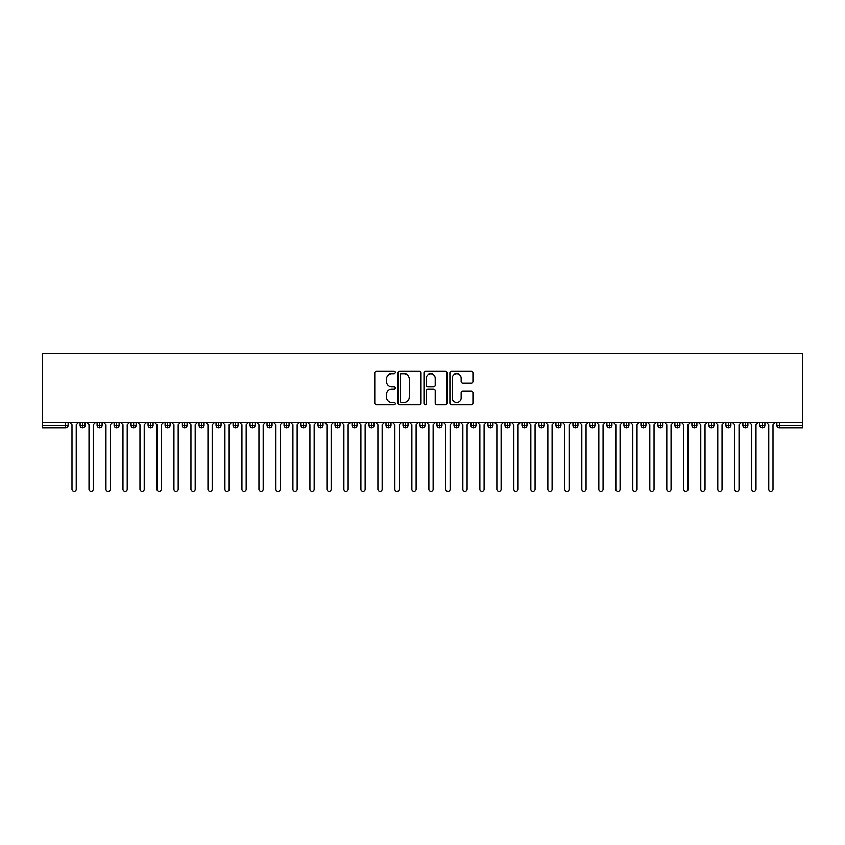 <?xml version="1.0" encoding="UTF-8"?>
<svg xmlns="http://www.w3.org/2000/svg" width="845" height="845" viewBox="0 0 845 845"><rect width="100%" height="100%" fill="white"/><g stroke="black" fill="none" stroke-linecap="round" stroke-linejoin="round"><path stroke-width="1.27" d="M395.312 372.487A1.172 1.172 0 0 0 394.14 371.325L376.416 371.325A1.669 1.669 0 0 0 374.747 372.994L374.747 403.012A1.669 1.669 0 0 0 376.416 404.681L394.14 404.681A1.172 1.172 0 0 0 395.312 403.519A1.172 1.172 0 0 0 394.14 402.347L391.848 402.347A5.334 5.334 0 0 1 386.514 397.013L386.514 394.509A5.334 5.334 0 0 1 391.848 389.165L394.14 389.165A1.172 1.172 0 0 0 395.312 388.003A1.172 1.172 0 0 0 394.14 386.83L391.848 386.83A5.334 5.334 0 0 1 386.514 381.496L386.514 378.993A5.334 5.334 0 0 1 391.848 373.659L394.14 373.659A1.172 1.172 0 0 0 395.312 372.487M471.246 383.081A1.669 1.669 0 0 0 472.915 381.412L472.915 372.994A1.669 1.669 0 0 0 471.246 371.325L451.568 371.325A1.669 1.669 0 0 0 449.899 372.994L449.899 403.012A1.669 1.669 0 0 0 451.568 404.681L471.246 404.681A1.669 1.669 0 0 0 472.915 403.012L472.915 392.84A1.669 1.669 0 0 0 471.246 391.172L462.828 391.172A1.669 1.669 0 0 0 461.159 392.84L461.159 397.889A4.457 4.457 0 0 1 456.701 402.347A4.457 4.457 0 0 1 452.233 397.889L452.233 378.116A4.457 4.457 0 0 1 456.701 373.659A4.457 4.457 0 0 1 461.159 378.116L461.159 381.412A1.669 1.669 0 0 0 462.828 383.081L471.246 383.081M42.25 422.5L42.25 353.506L802.75 353.506L802.75 422.5L42.25 422.5L42.25 425.215L65.572 425.215L65.572 422.5M421.042 372.994A1.669 1.669 0 0 0 419.373 371.325L399.685 371.325A1.669 1.669 0 0 0 398.016 372.994L398.016 403.012A1.669 1.669 0 0 0 399.685 404.681L419.373 404.681A1.669 1.669 0 0 0 421.042 403.012L421.042 372.994M425.626 371.325L445.315 371.325A1.669 1.669 0 0 1 446.984 372.994L446.984 403.012A1.669 1.669 0 0 1 445.315 404.681L436.886 404.681A1.669 1.669 0 0 1 435.217 403.012L435.217 390.834A1.669 1.669 0 0 0 433.548 389.165L427.961 389.165A1.669 1.669 0 0 0 426.292 390.834L426.292 403.519A1.172 1.172 0 0 1 425.13 404.681A1.172 1.172 0 0 1 423.958 403.519L423.958 372.994A1.669 1.669 0 0 1 425.626 371.325M68.128 425.215L65.572 425.215L65.572 427.771A2.546 2.546 0 0 0 68.128 425.215L68.128 422.5L68.128 425.215A2.546 2.546 0 0 1 65.572 427.771L42.25 427.771L42.25 425.215M802.75 422.5L802.75 427.771L779.428 427.771A2.546 2.546 0 0 1 776.872 425.215L776.872 422.5M82.652 422.5L82.652 425.215L80.106 425.215L80.106 422.5L80.106 425.215A2.546 2.546 0 0 0 82.652 427.771A2.546 2.546 0 0 0 85.123 425.225L85.123 425.225A2.546 2.546 0 0 1 82.652 427.771A2.546 2.546 0 0 1 80.106 425.215A2.546 2.546 0 0 0 82.652 427.771L82.652 425.215L85.123 425.215L85.123 422.5M99.647 422.5L99.647 425.215L97.101 425.215L97.101 422.5L97.101 425.215A2.546 2.546 0 0 0 99.647 427.771A2.546 2.546 0 0 0 102.108 425.225L102.108 425.225A2.546 2.546 0 0 1 99.647 427.771A2.546 2.546 0 0 1 97.101 425.215A2.546 2.546 0 0 0 99.647 427.771L99.647 425.215L102.108 425.215L102.108 422.5M116.642 422.5L116.642 425.215L114.096 425.215L114.096 422.5L114.096 425.215A2.546 2.546 0 0 0 116.642 427.771A2.546 2.546 0 0 0 119.103 425.225L119.103 425.225A2.546 2.546 0 0 1 116.642 427.771A2.546 2.546 0 0 1 114.096 425.215A2.546 2.546 0 0 0 116.642 427.771L116.642 425.215L119.103 425.215L119.103 422.5M133.637 422.5L133.637 425.215L131.091 425.215L131.091 422.5L131.091 425.215A2.546 2.546 0 0 0 133.637 427.771A2.546 2.546 0 0 0 136.098 425.225L136.098 425.225A2.546 2.546 0 0 1 133.637 427.771A2.546 2.546 0 0 1 131.091 425.215A2.546 2.546 0 0 0 133.637 427.771L133.637 425.215L136.098 425.215L136.098 422.5M150.632 422.5L150.632 425.215L148.086 425.215L148.086 422.5L148.086 425.215A2.546 2.546 0 0 0 150.632 427.771A2.546 2.546 0 0 0 153.093 425.225L153.093 425.225A2.546 2.546 0 0 1 150.632 427.771A2.546 2.546 0 0 1 148.086 425.215A2.546 2.546 0 0 0 150.632 427.771L150.632 425.215L153.093 425.215L153.093 422.5M167.627 422.5L167.627 425.215L165.081 425.215L165.081 422.5L165.081 425.215A2.546 2.546 0 0 0 167.627 427.771A2.546 2.546 0 0 0 170.088 425.225L170.088 425.225A2.546 2.546 0 0 1 167.627 427.771A2.546 2.546 0 0 1 165.081 425.215A2.546 2.546 0 0 0 167.627 427.771L167.627 425.215L170.088 425.215L170.088 422.5M184.622 422.5L184.622 427.771A2.546 2.546 0 0 1 182.076 425.215L182.076 422.5L182.076 425.215A2.546 2.546 0 0 0 184.622 427.771A2.546 2.546 0 0 0 187.083 425.225L187.083 422.5M201.617 422.5L201.617 427.771A2.546 2.546 0 0 1 199.061 425.215L199.061 422.5L199.061 425.215A2.546 2.546 0 0 0 201.617 427.771A2.546 2.546 0 0 0 204.078 425.225L204.078 422.5M218.612 422.5L218.612 427.771A2.546 2.546 0 0 1 216.056 425.215A2.546 2.546 0 0 0 218.612 427.771A2.546 2.546 0 0 1 216.056 425.215L216.056 422.5M221.073 422.5L221.073 425.225L216.056 425.215M235.607 422.5L235.607 425.215L233.051 425.215L233.051 422.5L233.051 425.215A2.546 2.546 0 0 0 235.607 427.771A2.546 2.546 0 0 0 238.068 425.225L238.068 425.225A2.546 2.546 0 0 1 235.607 427.771A2.546 2.546 0 0 1 233.051 425.215A2.546 2.546 0 0 0 235.607 427.771L235.607 425.215L238.068 425.215L238.068 422.5M252.602 422.5L252.602 425.215L250.046 425.215L250.046 422.5L250.046 425.215A2.546 2.546 0 0 0 252.602 427.771A2.546 2.546 0 0 0 255.063 425.225L255.063 425.225A2.546 2.546 0 0 1 252.602 427.771A2.546 2.546 0 0 1 250.046 425.215A2.546 2.546 0 0 0 252.602 427.771L252.602 425.215L255.063 425.215L255.063 422.5M269.597 422.5L269.597 425.215L267.041 425.215L267.041 422.5L267.041 425.215A2.546 2.546 0 0 0 269.597 427.771A2.546 2.546 0 0 0 272.058 425.225L272.058 425.225A2.546 2.546 0 0 1 269.597 427.771A2.546 2.546 0 0 1 267.041 425.215A2.546 2.546 0 0 0 269.597 427.771L269.597 425.215L272.058 425.215L272.058 422.5M286.592 422.5L286.592 427.771A2.546 2.546 0 0 1 284.036 425.215A2.546 2.546 0 0 0 286.592 427.771A2.546 2.546 0 0 1 284.036 425.215L284.036 422.5M289.053 422.5L289.053 425.225A2.546 2.546 0 0 1 286.592 427.771A2.546 2.546 0 0 0 289.053 425.225M303.577 427.771A2.546 2.546 0 0 1 301.031 425.215L301.031 422.5L301.031 425.215A2.546 2.546 0 0 0 303.577 427.771A2.546 2.546 0 0 0 306.048 425.225L306.048 425.225A2.546 2.546 0 0 1 303.577 427.771L303.577 425.215L306.048 425.215L306.048 422.5L306.048 425.215M320.572 422.5L320.572 427.771A2.546 2.546 0 0 1 318.026 425.215L318.026 422.5L318.026 425.215A2.546 2.546 0 0 0 320.572 427.771A2.546 2.546 0 0 0 323.043 425.225L323.043 422.5M337.567 422.5L337.567 427.771A2.546 2.546 0 0 1 335.021 425.215L335.021 422.5L335.021 425.215A2.546 2.546 0 0 0 337.567 427.771A2.546 2.546 0 0 0 340.039 425.225L340.039 422.5M354.562 422.5L354.562 425.215L352.016 425.215A2.546 2.546 0 0 0 354.562 427.771A2.546 2.546 0 0 1 352.016 425.215L352.016 422.5L352.016 425.215A2.546 2.546 0 0 0 354.562 427.771A2.546 2.546 0 0 0 357.034 425.225L357.034 422.5L357.034 425.215L354.562 425.215L354.562 427.771A2.546 2.546 0 0 0 357.034 425.225M371.557 427.771A2.546 2.546 0 0 1 369.011 425.215L369.011 422.5L369.011 425.215A2.546 2.546 0 0 0 371.557 427.771A2.546 2.546 0 0 0 374.029 425.225L374.029 425.225A2.546 2.546 0 0 1 371.557 427.771L371.557 425.215L374.029 425.215L374.029 422.5M388.552 422.5L388.552 425.215L386.007 425.215L386.007 422.5L386.007 425.215A2.546 2.546 0 0 0 388.552 427.771A2.546 2.546 0 0 0 391.013 425.225L391.013 425.225A2.546 2.546 0 0 1 388.552 427.771A2.546 2.546 0 0 1 386.007 425.215A2.546 2.546 0 0 0 388.552 427.771L388.552 425.215L391.013 425.215L391.013 422.5M405.547 427.771A2.546 2.546 0 0 1 403.002 425.215L403.002 422.5L403.002 425.215A2.546 2.546 0 0 0 405.547 427.771A2.546 2.546 0 0 0 408.008 425.225L408.008 425.225A2.546 2.546 0 0 1 405.547 427.771L405.547 425.215L408.008 425.215L408.008 422.5M422.542 422.5L422.542 427.771A2.546 2.546 0 0 1 419.997 425.215L419.997 422.5M425.003 422.5L425.003 425.225L419.997 425.215A2.546 2.546 0 0 0 422.542 427.771A2.546 2.546 0 0 0 425.003 425.225A2.546 2.546 0 0 1 422.542 427.771M439.537 427.771A2.546 2.546 0 0 1 436.992 425.215L436.992 422.5L436.992 425.215A2.546 2.546 0 0 0 439.537 427.771A2.546 2.546 0 0 0 441.998 425.225L441.998 425.225A2.546 2.546 0 0 1 439.537 427.771L439.537 425.215L441.998 425.215L441.998 422.5M456.532 422.5L456.532 427.771A2.546 2.546 0 0 1 453.987 425.215L453.987 422.5M458.993 422.5L458.993 425.225L453.987 425.215A2.546 2.546 0 0 0 456.532 427.771A2.546 2.546 0 0 0 458.993 425.225A2.546 2.546 0 0 1 456.532 427.771M473.527 422.5L473.527 427.771A2.546 2.546 0 0 1 470.971 425.215L470.971 422.5M475.988 422.5L475.988 425.225L470.971 425.215A2.546 2.546 0 0 0 473.527 427.771A2.546 2.546 0 0 0 475.988 425.225A2.546 2.546 0 0 1 473.527 427.771M490.522 422.5L490.522 427.771A2.546 2.546 0 0 1 487.966 425.215A2.546 2.546 0 0 0 490.522 427.771A2.546 2.546 0 0 1 487.966 425.215L487.966 422.5M492.984 422.5L492.984 425.225L492.984 422.5M507.518 422.5L507.518 427.771A2.546 2.546 0 0 1 504.961 425.215L504.961 422.5M509.979 422.5L509.979 425.225L504.961 425.215A2.546 2.546 0 0 0 507.518 427.771A2.546 2.546 0 0 0 509.979 425.225A2.546 2.546 0 0 1 507.518 427.771M524.513 422.5L524.513 427.771A2.546 2.546 0 0 1 521.957 425.215L521.957 422.5M526.974 422.5L526.974 425.225L521.957 425.215A2.546 2.546 0 0 0 524.513 427.771A2.546 2.546 0 0 0 526.974 425.225A2.546 2.546 0 0 1 524.513 427.771M541.508 422.5L541.508 427.771A2.546 2.546 0 0 1 538.952 425.215L538.952 422.5M543.969 422.5L543.969 425.225L538.952 425.215A2.546 2.546 0 0 0 541.508 427.771A2.546 2.546 0 0 0 543.969 425.225A2.546 2.546 0 0 1 541.508 427.771M558.503 422.5L558.503 427.771A2.546 2.546 0 0 1 555.947 425.215L555.947 422.5M560.964 422.5L560.964 425.225L555.947 425.215A2.546 2.546 0 0 0 558.503 427.771A2.546 2.546 0 0 0 560.964 425.225A2.546 2.546 0 0 1 558.503 427.771M575.487 422.5L575.487 427.771A2.546 2.546 0 0 1 572.942 425.215L572.942 422.5M577.959 422.5L577.959 425.225L577.959 422.5M592.482 422.5L592.482 427.771A2.546 2.546 0 0 1 589.937 425.215L589.937 422.5M594.954 422.5L594.954 425.225L589.937 425.215A2.546 2.546 0 0 0 592.482 427.771A2.546 2.546 0 0 0 594.954 425.225A2.546 2.546 0 0 1 592.482 427.771M609.477 427.771A2.546 2.546 0 0 1 606.932 425.215L606.932 422.5L606.932 425.215A2.546 2.546 0 0 0 609.477 427.771A2.546 2.546 0 0 0 611.949 425.225L611.949 425.225A2.546 2.546 0 0 1 609.477 427.771L609.477 425.215L611.949 425.215L611.949 422.5M626.472 422.5L626.472 427.771A2.546 2.546 0 0 1 623.927 425.215L623.927 422.5M628.944 422.5L628.944 425.225L628.944 422.5M643.467 422.5L643.467 427.771A2.546 2.546 0 0 1 640.922 425.215A2.546 2.546 0 0 0 643.467 427.771A2.546 2.546 0 0 1 640.922 425.215L640.922 422.5M645.939 422.5L645.939 425.225L645.939 422.5M660.463 422.5L660.463 425.215L657.917 425.215L657.917 422.5L657.917 425.215A2.546 2.546 0 0 0 660.463 427.771A2.546 2.546 0 0 0 662.924 425.225L662.924 425.225A2.546 2.546 0 0 1 660.463 427.771A2.546 2.546 0 0 1 657.917 425.215A2.546 2.546 0 0 0 660.463 427.771L660.463 425.215L662.924 425.215L662.924 422.5M677.458 422.5L677.458 427.771A2.546 2.546 0 0 1 674.912 425.215A2.546 2.546 0 0 0 677.458 427.771A2.546 2.546 0 0 1 674.912 425.215L674.912 422.5M679.919 422.5L679.919 425.225A2.546 2.546 0 0 1 677.458 427.771A2.546 2.546 0 0 0 679.919 425.225M694.453 427.771A2.546 2.546 0 0 1 691.907 425.215L691.907 422.5L691.907 425.215A2.546 2.546 0 0 0 694.453 427.771A2.546 2.546 0 0 0 696.914 425.225L696.914 425.225A2.546 2.546 0 0 1 694.453 427.771L694.453 425.215L696.914 425.215L696.914 422.5M711.448 422.5L711.448 427.771A2.546 2.546 0 0 1 708.902 425.215L708.902 422.5M713.909 422.5L713.909 425.225L713.909 422.5M728.443 422.5L728.443 427.771A2.546 2.546 0 0 1 725.897 425.215A2.546 2.546 0 0 0 728.443 427.771A2.546 2.546 0 0 1 725.897 425.215L725.897 422.5M730.904 422.5L730.904 425.225L730.904 422.5M745.438 422.5L745.438 427.771A2.546 2.546 0 0 1 742.892 425.215L742.892 422.5M747.899 422.5L747.899 425.225L747.899 422.5M762.433 422.5L762.433 427.771A2.546 2.546 0 0 1 759.877 425.215L759.877 422.5M764.894 422.5L764.894 425.225A2.546 2.546 0 0 1 762.433 427.771A2.546 2.546 0 0 0 764.894 425.225M218.612 427.771A2.546 2.546 0 0 0 221.073 425.225A2.546 2.546 0 0 1 218.612 427.771M303.577 422.5L303.577 425.215L301.031 425.215M371.557 422.5L371.557 425.215L369.011 425.215M405.547 422.5L405.547 425.215L403.002 425.215M439.537 422.5L439.537 425.215L436.992 425.215M490.522 427.771A2.546 2.546 0 0 0 492.984 425.225A2.546 2.546 0 0 1 490.522 427.771M575.487 427.771A2.546 2.546 0 0 0 577.959 425.225A2.546 2.546 0 0 1 575.487 427.771A2.546 2.546 0 0 1 572.942 425.215L577.959 425.215M609.477 422.5L609.477 425.215L606.932 425.215M626.472 427.771A2.546 2.546 0 0 0 628.944 425.225A2.546 2.546 0 0 1 626.472 427.771A2.546 2.546 0 0 1 623.927 425.215L628.944 425.215M643.467 427.771A2.546 2.546 0 0 0 645.939 425.225A2.546 2.546 0 0 1 643.467 427.771M694.453 422.5L694.453 425.215L691.907 425.215M711.448 427.771A2.546 2.546 0 0 0 713.909 425.225A2.546 2.546 0 0 1 711.448 427.771A2.546 2.546 0 0 1 708.902 425.215L713.909 425.215M728.443 427.771A2.546 2.546 0 0 0 730.904 425.225A2.546 2.546 0 0 1 728.443 427.771M745.438 427.771A2.546 2.546 0 0 0 747.899 425.225A2.546 2.546 0 0 1 745.438 427.771A2.546 2.546 0 0 1 742.892 425.215L747.899 425.215M779.428 427.771A2.546 2.546 0 0 1 776.872 425.215A2.546 2.546 0 0 0 779.428 427.771L779.428 425.215L802.75 425.215M401.523 373.659A1.172 1.172 0 0 0 400.361 374.821L400.361 401.174A1.172 1.172 0 0 0 401.523 402.347L403.942 402.347A5.334 5.334 0 0 0 409.276 397.013L409.276 378.993A5.334 5.334 0 0 0 403.942 373.659L401.523 373.659M435.217 378.201A4.457 4.457 0 0 0 430.76 373.743A4.457 4.457 0 0 0 426.292 378.201L426.292 385.162A1.669 1.669 0 0 0 427.961 386.83L433.548 386.83A1.669 1.669 0 0 0 435.217 385.162L435.217 378.201M71.994 489.371L71.994 424.623L71.994 489.371A2.123 2.123 0 0 0 74.117 491.494A2.123 2.123 0 0 0 76.24 489.371L76.24 424.623L76.24 489.371M78.363 422.5L76.24 424.623M71.994 424.623L69.871 422.5M88.989 489.371L88.989 424.623L88.989 489.371A2.123 2.123 0 0 0 91.112 491.494A2.123 2.123 0 0 0 93.235 489.371L93.235 424.623L93.235 489.371M105.984 489.371L105.984 424.623L105.984 489.371A2.123 2.123 0 0 0 108.107 491.494A2.123 2.123 0 0 0 110.23 489.371L110.23 424.623L110.23 489.371M122.969 489.371L122.969 424.623L122.969 489.371A2.123 2.123 0 0 0 125.102 491.494A2.123 2.123 0 0 0 127.225 489.371L127.225 424.623L127.225 489.371M139.964 489.371L139.964 424.623L139.964 489.371A2.123 2.123 0 0 0 142.097 491.494A2.123 2.123 0 0 0 144.22 489.371L144.22 424.623L144.22 489.371M95.358 422.5L93.235 424.623M88.989 424.623L86.855 422.5M112.353 422.5L110.23 424.623M105.984 424.623L103.85 422.5M129.348 422.5L127.225 424.623M122.969 424.623L120.846 422.5M146.343 422.5L144.22 424.623M139.964 424.623L137.841 422.5M156.959 489.371L156.959 424.623L156.959 489.371A2.123 2.123 0 0 0 159.082 491.494A2.123 2.123 0 0 0 161.215 489.371L161.215 424.623L161.215 489.371M163.338 422.5L161.215 424.623M156.959 424.623L154.836 422.5M173.954 489.371L173.954 424.623L173.954 489.371A2.123 2.123 0 0 0 176.077 491.494A2.123 2.123 0 0 0 178.21 489.371L178.21 424.623L178.21 489.371M190.949 489.371L190.949 424.623L190.949 489.371A2.123 2.123 0 0 0 193.072 491.494A2.123 2.123 0 0 0 195.195 489.371L195.195 424.623L195.195 489.371M207.944 489.371L207.944 424.623L207.944 489.371A2.123 2.123 0 0 0 210.067 491.494A2.123 2.123 0 0 0 212.19 489.371L212.19 424.623L212.19 489.371M224.939 489.371L224.939 424.623L224.939 489.371A2.123 2.123 0 0 0 227.062 491.494A2.123 2.123 0 0 0 229.185 489.371L229.185 424.623L229.185 489.371M180.334 422.5L178.21 424.623M173.954 424.623L171.831 422.5M197.329 422.5L195.195 424.623M190.949 424.623L188.826 422.5M214.324 422.5L212.19 424.623M207.944 424.623L205.821 422.5M231.308 422.5L229.185 424.623M224.939 424.623L222.816 422.5M241.934 489.371L241.934 424.623L241.934 489.371A2.123 2.123 0 0 0 244.057 491.494A2.123 2.123 0 0 0 246.18 489.371L246.18 424.623L246.18 489.371M258.929 489.371L258.929 424.623L258.929 489.371A2.123 2.123 0 0 0 261.052 491.494A2.123 2.123 0 0 0 263.175 489.371L263.175 424.623L263.175 489.371M275.924 489.371L275.924 424.623L275.924 489.371A2.123 2.123 0 0 0 278.047 491.494A2.123 2.123 0 0 0 280.17 489.371L280.17 424.623L280.17 489.371M292.919 489.371L292.919 424.623L292.919 489.371A2.123 2.123 0 0 0 295.042 491.494A2.123 2.123 0 0 0 297.165 489.371L297.165 424.623L297.165 489.371M309.914 489.371L309.914 424.623L309.914 489.371A2.123 2.123 0 0 0 312.037 491.494A2.123 2.123 0 0 0 314.16 489.371L314.16 424.623L314.16 489.371M248.303 422.5L246.18 424.623M241.934 424.623L239.811 422.5M265.298 422.5L263.175 424.623M258.929 424.623L256.806 422.5M282.293 422.5L280.17 424.623M275.924 424.623L273.801 422.5M299.288 422.5L297.165 424.623M292.919 424.623L290.796 422.5M316.283 422.5L314.16 424.623M309.914 424.623L307.791 422.5M326.909 489.371L326.909 424.623L326.909 489.371A2.123 2.123 0 0 0 329.032 491.494A2.123 2.123 0 0 0 331.155 489.371L331.155 424.623L331.155 489.371M333.279 422.5L331.155 424.623M326.909 424.623L324.786 422.5M343.904 489.371L343.904 424.623L343.904 489.371A2.123 2.123 0 0 0 346.027 491.494A2.123 2.123 0 0 0 348.151 489.371L348.151 424.623L348.151 489.371M350.274 422.5L348.151 424.623M343.904 424.623L341.781 422.5M360.899 489.371L360.899 424.623L360.899 489.371A2.123 2.123 0 0 0 363.023 491.494A2.123 2.123 0 0 0 365.146 489.371L365.146 424.623L365.146 489.371M367.269 422.5L365.146 424.623M360.899 424.623L358.766 422.5M377.895 489.371L377.895 424.623L377.895 489.371A2.123 2.123 0 0 0 380.018 491.494A2.123 2.123 0 0 0 382.141 489.371L382.141 424.623L382.141 489.371M384.264 422.5L382.141 424.623M377.895 424.623L375.761 422.5M394.879 489.371L394.879 424.623L394.879 489.371A2.123 2.123 0 0 0 397.013 491.494A2.123 2.123 0 0 0 399.136 489.371L399.136 424.623L399.136 489.371M401.259 422.5L399.136 424.623M394.879 424.623L392.756 422.5M411.874 489.371L411.874 424.623L411.874 489.371A2.123 2.123 0 0 0 414.008 491.494A2.123 2.123 0 0 0 416.131 489.371L416.131 424.623L416.131 489.371M418.254 422.5L416.131 424.623M411.874 424.623L409.751 422.5M428.869 489.371L428.869 424.623L428.869 489.371A2.123 2.123 0 0 0 430.992 491.494A2.123 2.123 0 0 0 433.126 489.371L433.126 424.623L433.126 489.371M435.249 422.5L433.126 424.623M428.869 424.623L426.746 422.5M445.864 489.371L445.864 424.623L445.864 489.371A2.123 2.123 0 0 0 447.987 491.494A2.123 2.123 0 0 0 450.121 489.371L450.121 424.623L450.121 489.371M452.244 422.5L450.121 424.623M445.864 424.623L443.741 422.5M462.859 489.371L462.859 424.623L462.859 489.371A2.123 2.123 0 0 0 464.982 491.494A2.123 2.123 0 0 0 467.105 489.371L467.105 424.623L467.105 489.371M469.239 422.5L467.105 424.623M462.859 424.623L460.736 422.5M479.854 489.371L479.854 424.623L479.854 489.371A2.123 2.123 0 0 0 481.977 491.494A2.123 2.123 0 0 0 484.1 489.371L484.1 424.623L484.1 489.371M486.234 422.5L484.1 424.623M479.854 424.623L477.731 422.5M496.849 489.371L496.849 424.623L496.849 489.371A2.123 2.123 0 0 0 498.972 491.494A2.123 2.123 0 0 0 501.096 489.371L501.096 424.623L501.096 489.371M503.219 422.5L501.096 424.623M496.849 424.623L494.726 422.5M513.844 489.371L513.844 424.623L513.844 489.371A2.123 2.123 0 0 0 515.968 491.494A2.123 2.123 0 0 0 518.091 489.371L518.091 424.623L518.091 489.371M520.214 422.5L518.091 424.623M513.844 424.623L511.721 422.5M530.84 489.371L530.84 424.623L530.84 489.371A2.123 2.123 0 0 0 532.963 491.494A2.123 2.123 0 0 0 535.086 489.371L535.086 424.623L535.086 489.371M537.209 422.5L535.086 424.623M530.84 424.623L528.716 422.5M547.835 489.371L547.835 424.623L547.835 489.371A2.123 2.123 0 0 0 549.958 491.494A2.123 2.123 0 0 0 552.081 489.371L552.081 424.623L552.081 489.371M554.204 422.5L552.081 424.623M547.835 424.623L545.712 422.5M564.83 489.371L564.83 424.623L564.83 489.371A2.123 2.123 0 0 0 566.953 491.494A2.123 2.123 0 0 0 569.076 489.371L569.076 424.623L569.076 489.371M571.199 422.5L569.076 424.623M564.83 424.623L562.707 422.5M581.825 489.371L581.825 424.623L581.825 489.371A2.123 2.123 0 0 0 583.948 491.494A2.123 2.123 0 0 0 586.071 489.371L586.071 424.623L586.071 489.371M588.194 422.5L586.071 424.623M581.825 424.623L579.702 422.5M598.82 489.371L598.82 424.623L598.82 489.371A2.123 2.123 0 0 0 600.943 491.494A2.123 2.123 0 0 0 603.066 489.371L603.066 424.623L603.066 489.371M605.189 422.5L603.066 424.623M598.82 424.623L596.697 422.5M615.815 489.371L615.815 424.623L615.815 489.371A2.123 2.123 0 0 0 617.938 491.494A2.123 2.123 0 0 0 620.061 489.371L620.061 424.623L620.061 489.371M622.184 422.5L620.061 424.623M615.815 424.623L613.692 422.5M632.81 489.371L632.81 424.623L632.81 489.371A2.123 2.123 0 0 0 634.933 491.494A2.123 2.123 0 0 0 637.056 489.371L637.056 424.623L637.056 489.371M639.179 422.5L637.056 424.623M632.81 424.623L630.676 422.5M649.805 489.371L649.805 424.623L649.805 489.371A2.123 2.123 0 0 0 651.928 491.494A2.123 2.123 0 0 0 654.051 489.371L654.051 424.623L654.051 489.371M656.174 422.5L654.051 424.623M649.805 424.623L647.671 422.5M666.789 489.371L666.789 424.623L666.789 489.371A2.123 2.123 0 0 0 668.923 491.494A2.123 2.123 0 0 0 671.046 489.371L671.046 424.623L671.046 489.371M673.169 422.5L671.046 424.623M666.789 424.623L664.666 422.5M683.785 489.371L683.785 424.623L683.785 489.371A2.123 2.123 0 0 0 685.918 491.494A2.123 2.123 0 0 0 688.041 489.371L688.041 424.623L688.041 489.371M690.164 422.5L688.041 424.623M683.785 424.623L681.661 422.5M700.78 489.371L700.78 424.623L700.78 489.371A2.123 2.123 0 0 0 702.903 491.494A2.123 2.123 0 0 0 705.036 489.371L705.036 424.623L705.036 489.371M707.159 422.5L705.036 424.623M700.78 424.623L698.657 422.5M717.775 489.371L717.775 424.623L717.775 489.371A2.123 2.123 0 0 0 719.898 491.494A2.123 2.123 0 0 0 722.031 489.371L722.031 424.623L722.031 489.371M724.154 422.5L722.031 424.623M717.775 424.623L715.652 422.5M734.77 489.371L734.77 424.623L734.77 489.371A2.123 2.123 0 0 0 736.893 491.494A2.123 2.123 0 0 0 739.016 489.371L739.016 424.623L739.016 489.371M741.149 422.5L739.016 424.623M734.77 424.623L732.647 422.5M751.765 489.371L751.765 424.623L751.765 489.371A2.123 2.123 0 0 0 753.888 491.494A2.123 2.123 0 0 0 756.011 489.371L756.011 424.623L756.011 489.371M758.145 422.5L756.011 424.623M751.765 424.623L749.642 422.5M768.76 489.371L768.76 424.623L768.76 489.371A2.123 2.123 0 0 0 770.883 491.494A2.123 2.123 0 0 0 773.006 489.371L773.006 424.623L773.006 489.371M775.129 422.5L773.006 424.623M768.76 424.623L766.637 422.5M779.428 422.5L779.428 425.215L776.872 425.215M187.083 425.215L182.076 425.215A2.546 2.546 0 0 0 184.622 427.771A2.546 2.546 0 0 0 187.083 425.225M204.078 425.215L199.061 425.215A2.546 2.546 0 0 0 201.617 427.771A2.546 2.546 0 0 0 204.078 425.225M284.036 425.215L289.053 425.215M318.026 425.215L323.043 425.215M340.039 425.215L335.021 425.215A2.546 2.546 0 0 0 337.567 427.771A2.546 2.546 0 0 0 340.039 425.225M320.572 427.771A2.546 2.546 0 0 0 323.043 425.225M487.966 425.215L492.984 425.215M640.922 425.215L645.939 425.215M674.912 425.215L679.919 425.215M725.897 425.215L730.904 425.215M764.894 425.215L759.877 425.215A2.546 2.546 0 0 0 762.433 427.771"/></g></svg>
